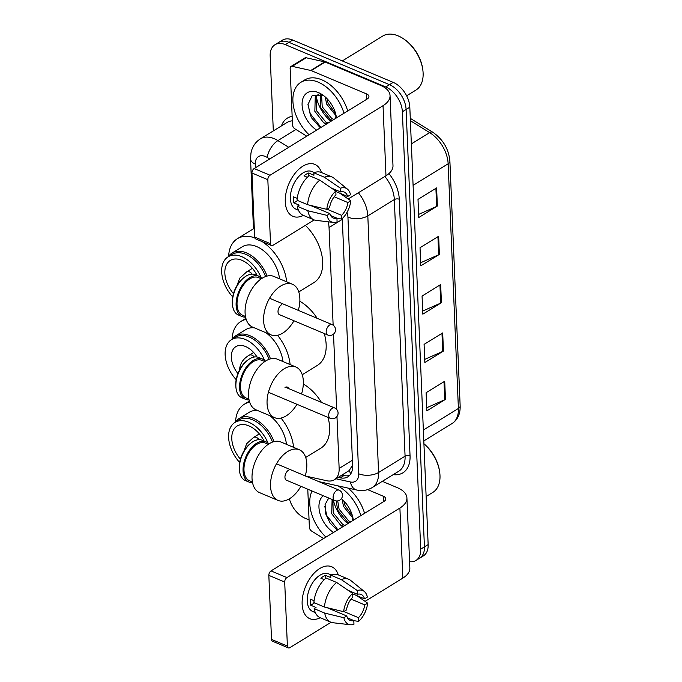 <?xml version="1.0" encoding="UTF-8"?>
<svg xmlns="http://www.w3.org/2000/svg" width="682" height="682" viewBox="0 0 682 682"><rect width="100%" height="100%" fill="white"/><g stroke="black" fill="none" stroke-linecap="round" stroke-linejoin="round"><path stroke-width="1.02" d="M305.587 476.045L326.78 480.742A21.142 13.359 -121.6 0 0 334.359 479.736L349.201 470.571L352.568 465.081M333.14 325.186L329.048 227.524A21.142 13.359 -121.6 0 0 328.085 221.786M334.359 479.736A21.142 13.359 -121.6 0 0 339.142 468.423L336.968 416.497M336.669 409.405L333.515 334.129M347.837 523.64A28.184 17.817 58.4 0 1 333.37 499.983A28.184 17.817 58.4 0 0 347.837 523.64M330.966 121.285A28.184 17.817 58.4 0 1 316.346 96.818A28.184 17.817 58.4 0 0 330.966 121.285M273.312 130.918L270.174 56.06A21.142 13.359 58.4 0 1 274.957 44.739A21.142 13.359 58.4 0 1 285.281 44.62L385.748 86.955A21.142 13.359 58.4 0 1 402.371 111.763L420.709 549.146A21.142 13.359 58.4 0 1 415.926 560.468A21.142 13.359 58.4 0 1 409.584 561.687M309.065 519.923L305.127 518.26A21.142 13.359 58.4 0 1 289.364 498.823M274.957 44.739L282.399 40.161A21.142 13.359 58.4 0 1 292.714 40.042L393.19 82.369L389.473 84.662A21.142 13.359 58.4 0 1 406.097 109.47L424.426 546.862A21.142 13.359 58.4 0 1 419.643 558.174A21.142 13.359 58.4 0 0 424.426 546.862L406.097 109.47A21.142 13.359 58.4 0 0 389.473 84.662L288.998 42.335L389.473 84.662L385.748 86.955M278.674 42.454A21.142 13.359 58.4 0 1 288.998 42.335A21.142 13.359 58.4 0 0 278.674 42.454M338.195 477.374L340.267 477.835A21.142 13.359 -121.6 0 0 347.846 476.829A21.142 13.359 -121.6 0 0 352.628 465.508L342.364 220.508A21.142 13.359 -121.6 0 0 342.202 218.632M349.559 475.439A21.142 13.359 58.4 0 1 343.992 475.542L341.912 475.09M330.582 119.597A28.184 17.817 -121.6 0 0 331.904 120.714M347.445 521.943A28.184 17.817 -121.6 0 0 348.766 523.068M393.19 82.369A21.142 13.359 58.4 0 1 409.814 107.176L428.151 544.568A21.142 13.359 58.4 0 1 423.36 555.89L415.926 560.468M445.474 399.379L426.872 410.828L426.114 392.704L444.715 381.255L445.474 399.379A5.635 2.898 -2.4 0 1 444.766 399.746L444.008 381.69M439.396 254.386L420.794 265.835L420.035 247.711L438.637 236.262L439.396 254.386A5.635 2.898 -2.4 0 1 438.688 254.761L437.929 236.697M437.367 206.058L418.765 217.507L418.006 199.383L436.608 187.934L437.367 206.058A5.635 2.898 -2.4 0 1 436.659 206.424L435.9 188.368M443.445 351.051L424.843 362.5L424.085 344.376L442.686 332.927L443.445 351.051A5.635 2.898 -2.4 0 1 442.737 351.418L441.979 333.362M441.424 302.714L422.823 314.163L422.064 296.039L440.666 284.59L441.424 302.714A5.635 2.898 -2.4 0 1 440.708 303.089L439.958 285.025M422.687 311.06L440.708 303.089M424.716 359.388L442.737 351.418M418.637 214.395L436.659 206.424M420.666 262.732L438.688 254.761M426.744 407.717L444.766 399.746M285.272 201.812A28.184 16.359 -67.2 0 1 300.199 168.087A28.184 16.359 -67.2 0 1 321.418 172.52A28.184 16.359 -67.2 0 0 314.811 164.388A28.184 16.359 -67.2 0 0 294.965 173.467A28.184 16.359 -67.2 0 0 285.272 201.812A28.184 16.359 -67.2 0 0 303.362 215.384A28.184 16.359 -67.2 0 1 292.928 216.339A28.184 16.359 -67.2 0 1 285.272 201.812M306.781 136.178L294.82 128.787A3.521 2.225 -121.6 0 1 292.51 124.891L290.148 68.405A3.521 2.225 -121.6 0 1 290.941 66.521L304.897 57.936A3.521 2.225 58.4 0 1 306.158 57.765L324.734 61.883A3.521 2.225 58.4 0 1 325.195 62.028L380.488 85.327A28.184 14.475 177.6 0 1 390.044 95.599A28.184 14.475 177.6 0 1 383.037 105.693L270.038 175.24A3.521 2.046 112.8 0 0 267.838 179.698L251.973 173.015A3.521 2.046 -67.2 0 1 254.173 168.556L367.172 99.001A7.05 3.615 -2.4 0 0 368.928 96.486A7.05 3.615 -2.4 0 0 366.541 93.911L311.248 70.621A3.521 2.225 -121.6 0 0 310.787 70.468L292.203 66.35A3.521 2.225 -121.6 0 0 290.941 66.521M390.044 95.599L392.985 165.675A28.184 14.475 177.6 0 1 385.978 175.768L348.212 199.008M270.524 243.73A3.521 2.046 112.8 0 0 271.479 245.546L255.614 238.862A3.521 2.046 -67.2 0 1 254.659 237.046L270.524 243.73L267.838 179.698M271.479 245.546A3.521 2.046 112.8 0 0 272.971 245.324L314.206 219.945M254.659 237.046L251.973 173.015M326.78 209.348L329.636 207.592A14.092 8.175 -67.2 0 1 335.953 194.796L335.8 191.079A18.32 10.631 -67.2 0 0 326.78 209.348L307.608 204.702L297.037 200.244A23.256 13.495 -67.2 0 1 309.176 175.649L319.756 180.108L335.8 191.079M331.35 188.036L340.608 191.932A14.092 8.175 -67.2 0 1 344.24 192.077A14.092 8.175 -67.2 0 1 347.65 196.501L335.817 191.514M330.659 215.555L336.934 218.197L337.096 221.914A18.32 10.631 -67.2 0 1 333.387 222.4L316.073 220.388A23.256 13.495 -67.2 0 1 313.882 219.809L303.302 215.359A23.256 13.495 -67.2 0 1 297.292 206.279L299.176 205.12L293.882 202.895A20.434 11.858 -67.2 0 1 293.558 199.996A20.434 11.858 -67.2 0 1 293.635 196.851L297.224 198.368M298.46 210.261L295.937 209.195A20.434 11.858 -67.2 0 1 290.387 198.667A20.434 11.858 -67.2 0 1 297.412 178.113A20.434 11.858 -67.2 0 1 311.802 171.532L314.334 172.597M340.608 191.932L340.454 188.223L324.41 177.243L313.831 172.785L313.933 175.24L308.648 173.006A20.434 11.858 -67.2 0 0 303.993 175.871L307.369 177.294M313.831 172.785A23.256 13.495 -67.2 0 1 321.358 172.495L331.938 176.953A23.256 13.495 -67.2 0 1 333.882 178.121L347.419 189.102A18.32 10.631 -67.2 0 1 350.514 194.745L347.65 196.501M324.41 177.243A23.256 13.495 -67.2 0 1 331.938 176.953M313.882 219.809A23.256 13.495 -67.2 0 1 307.863 210.738L327.036 215.393L329.892 213.628L310.165 205.316M297.292 206.279L307.863 210.738M340.454 188.223A18.32 10.631 -67.2 0 1 347.419 189.102M334.197 196.766L347.905 202.545L350.761 200.781L339.883 193.228M350.761 200.781A18.32 10.631 -67.2 0 1 341.742 219.05L341.588 215.333L327.028 209.195M336.942 218.317L341.742 219.05M333.387 222.4A18.32 10.631 -67.2 0 1 327.036 215.393M347.905 202.545A14.092 8.175 -67.2 0 1 341.588 215.333M336.934 218.197A14.092 8.175 -67.2 0 1 333.302 218.052A14.092 8.175 -67.2 0 1 329.892 213.628M307.608 204.702A23.256 13.495 -67.2 0 1 319.756 180.108M293.882 202.895L297.727 200.534M308.767 175.999L308.648 173.006M342.304 60.937L382.704 36.069A31.713 20.042 58.4 0 1 398.186 35.89A31.713 20.042 58.4 0 1 403.625 38.883A31.713 20.042 58.4 0 1 422.857 70.135A31.713 20.042 58.4 0 1 415.943 90.075L406.634 95.812M309.082 134.763A35.234 22.267 58.4 0 1 300.873 82.3A35.234 22.267 58.4 0 1 318.068 82.104A35.234 22.267 58.4 0 1 344.001 113.263M300.873 82.3L304.59 80.016A35.234 22.267 58.4 0 1 321.793 79.811A35.234 22.267 58.4 0 1 347.726 110.978M321.554 94.789L322.219 106.801L331.87 118.6L334.001 119.418M320.583 94.474L320.745 107.713L330.395 119.503L332.526 120.33M318.596 94.116L316.729 96.179L316.312 110.441L325.962 122.231L328.102 123.058M326.866 123.817A15.925 10.068 58.4 0 1 324.555 123.101A15.925 10.068 58.4 0 1 323.6 122.649L314.837 111.345L315.246 97.091L318.69 94.073M326.925 98.549L328.127 103.17L335.612 113.613M325.246 96.963L326.652 104.073L335.945 115.684M324.027 95.94L322.381 95.122L312.322 95.378L307.949 104.568L311.248 117.509L320.08 127.525M316.636 130.109A22.975 14.518 58.4 0 1 302.1 103.067A22.975 14.518 58.4 0 1 318.511 92.616A22.975 14.518 58.4 0 1 322.45 94.781A22.975 14.518 58.4 0 1 336.388 117.423A22.975 14.518 58.4 0 1 336.448 117.918M325.757 124.499L323.6 122.649M335.945 115.437A15.925 10.068 58.4 0 1 335.518 118.489M403.625 38.883L404.366 39.386A30.298 19.147 58.4 0 1 422.746 69.249L422.857 70.135M307.974 104.124L309.935 113.238L321.009 127.423M231.974 339.346A29.241 18.482 58.4 0 1 235.614 335.868A29.241 18.482 58.4 0 1 249.893 335.697A29.241 18.482 58.4 0 1 270.507 358.851M254.377 327.846A29.241 18.482 -121.6 0 0 245.844 329.568L235.614 335.868M236.185 379.669A28.184 17.817 58.4 0 1 231.522 339.627L235.469 337.198A28.184 17.817 58.4 0 1 249.237 337.036A28.184 17.817 58.4 0 1 269.083 359.303M231.522 339.627A28.184 17.817 58.4 0 1 245.281 339.466A28.184 17.817 58.4 0 1 265 361.409M237.916 373.557A19.94 12.6 58.4 0 1 235.844 346.652A19.94 12.6 58.4 0 1 245.58 346.533A19.94 12.6 58.4 0 1 257.003 356.984M232.085 339.193A38.755 24.492 58.4 0 1 240.857 321.469A38.755 24.492 58.4 0 1 246.193 319.398M277.565 335.305A38.755 24.492 58.4 0 1 290.106 364.563M299.858 301.239A38.755 24.492 58.4 0 1 317.164 318.315M324.24 333.532A38.755 24.492 58.4 0 1 317.394 365.382L302.237 374.708M282.953 361.545A29.241 18.482 -121.6 0 0 265.937 332.722M288.648 388.57A5.635 3.274 112.8 0 0 287.386 387.12A5.635 3.274 112.8 0 0 284.999 387.487M296.968 404.307A27.485 15.95 -67.2 0 1 286.184 415.875A27.485 15.95 -67.2 0 1 274.531 417.64A27.485 15.95 -67.2 0 1 267.779 394.955A27.485 15.95 -67.2 0 1 284.215 368.757A27.485 15.95 -67.2 0 1 295.869 366.993A27.485 15.95 -67.2 0 1 301.538 394M295.869 366.993L277.361 359.192A27.485 15.95 112.8 0 0 265.707 360.957A27.485 15.95 112.8 0 0 249.271 387.154A27.485 15.95 112.8 0 0 256.023 409.848L274.531 417.64M249.058 399.882A21.841 12.677 -67.2 0 1 245.52 399.302L241.82 397.742A21.841 12.677 -67.2 0 1 236.023 388.228L235.887 387.095A20.434 11.858 -67.2 0 1 247.02 360.676L247.924 359.985A21.841 12.677 -67.2 0 1 249.518 358.885A21.841 12.677 -67.2 0 1 258.785 357.479L262.485 359.039A21.841 12.677 -67.2 0 1 265.366 361.17M236.023 388.228A21.841 12.677 -67.2 0 1 247.924 359.985M264.795 361.545L261.939 360.343A20.434 11.858 112.8 0 0 253.269 361.656A20.434 11.858 112.8 0 0 241.044 381.136A20.434 11.858 112.8 0 0 246.066 398.007L248.93 399.209M245.52 399.302A21.841 12.677 -67.2 0 1 240.149 381.272A21.841 12.677 -67.2 0 1 253.218 360.446A21.841 12.677 -67.2 0 1 262.485 359.039M265.562 276.551A28.184 17.817 -121.6 0 0 245.716 254.292A28.184 17.817 -121.6 0 0 231.957 254.454L228.052 256.858A28.184 17.817 -121.6 0 0 232.715 296.9M261.538 278.64A28.184 17.817 -121.6 0 0 241.812 256.696A28.184 17.817 -121.6 0 0 228.052 256.858M267.08 276.074A29.317 18.525 -121.6 0 0 246.424 252.869A29.317 18.525 -121.6 0 0 232.11 253.039A29.317 18.525 -121.6 0 0 228.368 256.662M279.535 278.802A29.317 18.525 -121.6 0 0 256.654 246.577A29.317 18.525 -121.6 0 0 242.34 246.739L232.11 253.039M228.623 256.304A38.755 24.492 58.4 0 1 237.387 238.7A38.755 24.492 58.4 0 1 254.795 237.882M257.165 275.502A23.955 15.14 -121.6 0 0 241.965 260.328A23.955 15.14 -121.6 0 0 230.269 260.464A23.955 15.14 -121.6 0 0 233.483 293.652M305.374 225.375A38.755 24.492 58.4 0 1 313.925 282.612L298.767 291.939M262.255 241.667A38.755 24.492 58.4 0 1 286.645 281.802M293.951 320.77A27.485 15.95 -67.2 0 1 282.723 333.114A27.485 15.95 -67.2 0 1 271.061 334.879A27.485 15.95 -67.2 0 1 264.309 312.185A27.485 15.95 -67.2 0 1 280.745 285.988A27.485 15.95 -67.2 0 1 292.399 284.224A27.485 15.95 -67.2 0 1 298.315 310.378M292.399 284.224L273.891 276.432A27.485 15.95 112.8 0 0 262.238 278.196A27.485 15.95 112.8 0 0 245.801 304.394A27.485 15.95 112.8 0 0 252.553 327.079L271.061 334.879M245.588 317.113A21.841 12.677 -67.2 0 1 242.05 316.542L238.35 314.982A21.841 12.677 -67.2 0 1 232.553 305.459L232.417 304.325A20.434 11.858 -67.2 0 1 243.551 277.906L244.454 277.216A21.841 12.677 -67.2 0 1 246.049 276.116A21.841 12.677 -67.2 0 1 255.315 274.718L259.015 276.278A21.841 12.677 -67.2 0 1 261.897 278.409M232.553 305.459A21.841 12.677 -67.2 0 1 244.454 277.216M261.325 278.785L258.469 277.574A20.434 11.858 112.8 0 0 249.8 278.887A20.434 11.858 112.8 0 0 237.575 298.366A20.434 11.858 112.8 0 0 242.596 315.237L245.46 316.448M242.05 316.542A21.841 12.677 -67.2 0 1 236.688 298.503A21.841 12.677 -67.2 0 1 249.748 277.676A21.841 12.677 -67.2 0 1 259.015 276.278M281.53 304.718A5.635 3.274 112.8 0 0 278.162 310.097A5.635 3.274 112.8 0 0 279.543 314.743A5.635 3.274 112.8 0 0 279.935 314.862M272.502 442.081A28.184 17.817 -121.6 0 0 252.655 419.831A28.184 17.817 -121.6 0 0 238.896 419.993L234.992 422.397A28.184 17.817 -121.6 0 0 239.655 462.43M268.469 444.178A28.184 17.817 -121.6 0 0 248.751 422.235A28.184 17.817 -121.6 0 0 234.992 422.397M274.019 441.612A29.317 18.525 -121.6 0 0 253.363 418.398A29.317 18.525 -121.6 0 0 239.05 418.569A29.317 18.525 -121.6 0 0 235.307 422.201M257.651 410.53A29.317 18.525 -121.6 0 0 249.28 412.269L239.05 418.569M235.563 421.834A38.755 24.492 58.4 0 1 244.327 404.23A38.755 24.492 58.4 0 1 249.663 402.167M264.105 441.032A23.955 15.14 -121.6 0 0 248.904 425.858A23.955 15.14 -121.6 0 0 237.208 425.994A23.955 15.14 -121.6 0 0 240.414 459.182M303.328 384.009A38.755 24.492 58.4 0 1 321.461 402.397M328.016 417.393A38.755 24.492 58.4 0 1 320.864 448.142L305.707 457.469M281.035 418.075A38.755 24.492 58.4 0 1 293.575 447.332M286.474 444.34A29.317 18.525 -121.6 0 0 269.612 415.568M300.89 486.3A27.485 15.95 -67.2 0 1 289.654 498.644A27.485 15.95 -67.2 0 1 278 500.409A27.485 15.95 -67.2 0 1 271.248 477.724A27.485 15.95 -67.2 0 1 287.685 451.527A27.485 15.95 -67.2 0 1 299.338 449.762A27.485 15.95 -67.2 0 1 305.255 475.908M299.338 449.762L280.831 441.962A27.485 15.95 112.8 0 0 269.177 443.726A27.485 15.95 112.8 0 0 252.741 469.924A27.485 15.95 112.8 0 0 259.492 492.609L278 500.409M252.528 482.651A21.841 12.677 -67.2 0 1 248.99 482.072L245.29 480.512A21.841 12.677 -67.2 0 1 239.493 470.989L239.356 469.864A20.434 11.858 -67.2 0 1 250.49 443.445L251.394 442.754A21.841 12.677 -67.2 0 1 252.979 441.655A21.841 12.677 -67.2 0 1 262.246 440.248L265.954 441.808A21.841 12.677 -67.2 0 1 268.836 443.939M239.493 470.989A21.841 12.677 -67.2 0 1 251.394 442.754M268.265 444.314L265.4 443.104A20.434 11.858 112.8 0 0 256.739 444.417A20.434 11.858 112.8 0 0 244.514 463.896A20.434 11.858 112.8 0 0 249.535 480.767L252.4 481.978M248.99 482.072A21.841 12.677 -67.2 0 1 243.619 464.033A21.841 12.677 -67.2 0 1 256.688 443.215A21.841 12.677 -67.2 0 1 265.954 441.808M288.469 470.248A5.635 3.274 112.8 0 0 285.093 475.627A5.635 3.274 112.8 0 0 286.483 480.281A5.635 3.274 112.8 0 0 286.875 480.401M302.135 604.158A28.184 16.359 -67.2 0 1 317.062 570.442A28.184 16.359 -67.2 0 1 338.281 574.875A28.184 16.359 -67.2 0 0 331.674 566.733A28.184 16.359 -67.2 0 0 311.827 575.813A28.184 16.359 -67.2 0 0 302.135 604.158A28.184 16.359 -67.2 0 0 320.225 617.73A28.184 16.359 -67.2 0 1 309.79 618.685A28.184 16.359 -67.2 0 1 302.135 604.158M323.652 538.524L311.683 531.142A3.521 2.225 -121.6 0 1 309.372 527.246L307.778 489.207M382.321 481.347L397.35 487.681A28.184 14.475 177.6 0 1 406.915 497.945A28.184 14.475 177.6 0 1 399.899 508.039L286.9 577.594A3.521 2.046 112.8 0 0 284.701 582.044L268.836 575.361A3.521 2.046 -67.2 0 1 271.035 570.911L384.034 501.355A7.05 3.615 -2.4 0 0 385.79 498.832A7.05 3.615 -2.4 0 0 383.403 496.266L367.666 489.633M406.915 497.945L409.848 568.029A28.184 14.475 177.6 0 1 402.84 578.114L365.075 601.362M287.386 646.084A3.521 2.046 112.8 0 0 288.341 647.9L272.476 641.216A3.521 2.046 -67.2 0 1 271.521 639.401L287.386 646.084L284.701 582.044M288.341 647.9A3.521 2.046 112.8 0 0 289.833 647.67L331.068 622.291M271.521 639.401L268.836 575.361M343.643 611.703L346.499 609.938A14.092 8.175 -67.2 0 1 352.816 597.151L352.662 593.434A18.32 10.631 -67.2 0 0 343.643 611.703L324.479 607.048L313.899 602.59A23.256 13.495 -67.2 0 1 326.047 578.004L336.618 582.454L352.662 593.434M348.212 590.39L357.47 594.286A14.092 8.175 -67.2 0 1 361.11 594.431A14.092 8.175 -67.2 0 1 364.512 598.856L352.679 593.869M347.522 617.901L353.796 620.543L353.958 624.26A18.32 10.631 -67.2 0 1 350.25 624.755L332.935 622.734A23.256 13.495 -67.2 0 1 330.744 622.163L320.165 617.704A23.256 13.495 -67.2 0 1 314.155 608.634L316.039 607.474L310.745 605.249A20.434 11.858 -67.2 0 1 310.421 602.351A20.434 11.858 -67.2 0 1 310.498 599.205L314.087 600.723M315.323 612.607L312.799 611.541A20.434 11.858 -67.2 0 1 307.25 601.013A20.434 11.858 -67.2 0 1 314.274 580.459A20.434 11.858 -67.2 0 1 328.664 573.877L331.196 574.943M357.47 594.286L357.317 590.569L341.273 579.598L330.693 575.139L330.796 577.586L325.51 575.361A20.434 11.858 -67.2 0 0 320.855 578.225L324.231 579.649M330.693 575.139A23.256 13.495 -67.2 0 1 338.221 574.849L348.8 579.299A23.256 13.495 -67.2 0 1 350.744 580.476L364.282 591.456A18.32 10.631 -67.2 0 1 367.376 597.091L364.512 598.856M341.273 579.598A23.256 13.495 -67.2 0 1 348.8 579.299M330.744 622.163A23.256 13.495 -67.2 0 1 324.726 613.092L343.899 617.739L346.754 615.982L327.036 607.671M314.155 608.634L324.726 613.092M357.317 590.569A18.32 10.631 -67.2 0 1 364.282 591.456M351.06 599.12L364.768 604.891L367.624 603.135L356.746 595.582M367.624 603.135A18.32 10.631 -67.2 0 1 358.604 621.396L358.451 617.687L343.89 611.549M353.805 620.671L358.604 621.396M350.25 624.755A18.32 10.631 -67.2 0 1 343.899 617.739M364.768 604.891A14.092 8.175 -67.2 0 1 358.451 617.687M353.796 620.543A14.092 8.175 -67.2 0 1 350.164 620.407A14.092 8.175 -67.2 0 1 346.754 615.982M324.479 607.048A23.256 13.495 -67.2 0 1 336.618 582.454M310.745 605.249L314.59 602.879M325.629 578.345L325.51 575.361M325.945 537.109A35.234 22.267 58.4 0 1 312.075 491.014M321.913 482.924A35.234 22.267 58.4 0 1 323.421 482.634M321.103 482.583L321.452 482.362A35.234 22.267 58.4 0 1 321.657 482.242M337.709 500.895L339.082 509.156L348.732 520.946L350.872 521.773M336.303 500.938L337.607 510.059L347.257 521.858L349.389 522.685M332.901 499.787L333.174 512.787L342.833 524.586L344.964 525.404M343.728 526.163A15.925 10.068 58.4 0 1 341.426 525.447A15.925 10.068 58.4 0 1 340.463 525.004L331.699 513.699L332.108 499.454M343.788 500.903L344.99 505.515L352.475 515.959M342.108 499.309L343.515 506.428L352.807 518.03M341.375 498.678A22.975 14.518 58.4 0 1 353.25 519.769A22.975 14.518 58.4 0 1 353.31 520.264M342.62 526.845L340.463 525.004M352.816 517.783A15.925 10.068 58.4 0 1 352.381 520.843M333.498 532.463A22.975 14.518 58.4 0 1 319.96 513.486A22.975 14.518 58.4 0 1 323.259 495.729M328.758 498.039L325.092 504.492L325.629 513.716L330.071 523.026L336.942 529.871M337.76 485.814A35.234 22.267 58.4 0 1 360.863 515.618M348.17 488.116A35.234 22.267 58.4 0 1 364.589 513.324M423.931 443.871A31.713 20.042 58.4 0 1 439.728 472.481A31.713 20.042 58.4 0 1 432.806 492.43L426.131 496.539M423.923 443.76A30.298 19.147 58.4 0 1 439.609 471.594L439.728 472.481M324.837 506.47L326.797 515.583L337.871 529.769M350.846 473.743A21.142 13.964 -77.5 0 1 349.201 470.571M342.287 219.374L329.048 227.524M352.406 460.248L339.142 468.423M269.722 158.983L267.242 157.448A14.092 8.909 -121.6 0 0 265.392 156.493A14.092 8.909 -121.6 0 0 255.324 164.123L255.477 167.755M255.324 164.123A14.092 7.238 -2.4 0 1 250.541 158.983L250.976 152.964L251.905 149.537C253.542 144.968 256.389 141.404 260.43 138.847A28.184 17.817 58.4 0 1 274.19 138.685A28.184 17.817 58.4 0 1 277.881 140.603L295.945 129.478M281.444 125.914A31.713 20.042 58.4 0 1 292.152 116.341M292.339 120.825A28.184 17.817 -121.6 0 0 286.934 122.53L260.43 138.847M388.936 173.595A31.713 20.042 58.4 0 1 399.285 199.255L410.044 455.857A31.713 20.042 58.4 0 1 393.207 474.646M402.371 111.763L409.814 107.176M285.281 44.62L292.714 40.042M420.709 549.146L428.151 544.568M358.357 192.767A28.184 17.817 58.4 0 1 367.811 215.887L394.324 199.579A28.184 17.817 -121.6 0 0 384.861 176.45M267.242 157.448A14.092 6.803 -58.3 0 1 277.881 140.603L288.716 147.295M335.945 478.764L350.446 481.978A14.092 8.909 -121.6 0 0 358.689 473.76L347.939 217.157A14.092 7.238 -2.4 0 0 367.811 215.887L378.57 472.49L405.074 456.173L394.324 199.579A3.521 1.807 177.6 0 1 399.285 199.255M358.689 473.76A14.092 7.238 -2.4 0 0 378.57 472.49A28.184 17.817 58.4 0 1 372.193 487.579L398.697 471.271A28.184 17.817 -121.6 0 0 405.074 456.173A3.521 1.807 177.6 0 1 410.044 455.857M347.939 217.157A14.092 8.909 -121.6 0 0 347.002 212.392M318.775 481.603L356.703 490.008A14.092 9.309 -77.5 0 1 350.446 481.978M343.992 475.542L340.267 477.835M413.096 185.359L448.142 163.782A7.05 3.615 -2.4 0 0 449.898 161.259L460.154 405.952A7.05 3.615 177.6 0 1 458.398 408.475L448.142 163.782A28.184 17.817 -121.6 0 0 429.669 132.623A7.05 3.401 -58.3 0 1 432.703 132.189C442.993 139.29 448.73 148.974 449.898 161.259M460.154 405.952C460.376 413.94 457.665 419.814 452.021 423.565A28.184 17.817 -121.6 0 0 458.398 408.475L423.352 430.044M411.357 143.893L429.669 132.623L410.385 120.714M385.978 175.768L383.037 105.693M366.763 99.257L366.541 93.911M325.195 62.028L311.248 70.621M254.173 168.556L270.038 175.24M310.787 70.468L324.734 61.883M306.158 57.765L292.203 66.35M254.343 357.001A5.635 3.563 -121.6 0 0 251.948 355.194A5.635 3.563 -121.6 0 0 249.194 355.22C243.065 358.732 239.834 363.77 239.51 370.352M332.236 408.305A5.635 3.274 -67.2 0 1 334.623 407.938A5.635 5.635 0 0 1 338.067 412.9A5.635 5.635 0 0 1 330.25 418.33A5.635 3.274 -67.2 0 1 328.715 415.423A5.635 3.274 -67.2 0 1 332.236 408.305M252.178 274.121A5.635 3.563 -121.6 0 0 249.416 271.854A5.635 3.563 -121.6 0 0 246.662 271.888L239.723 278.162L236.995 285.536M329.696 324.964A5.635 3.274 -67.2 0 1 332.091 324.606A5.635 5.635 0 0 1 335.535 329.559A5.635 5.635 0 0 1 327.71 334.99A5.635 3.274 -67.2 0 1 326.184 332.091A5.635 3.274 -67.2 0 1 329.696 324.964M259.109 439.66A5.635 3.563 -121.6 0 0 256.347 437.384A5.635 3.563 -121.6 0 0 253.593 437.418L246.662 443.692L243.934 451.066M336.635 490.494A5.635 3.274 -67.2 0 1 339.031 490.136A5.635 5.635 0 0 1 342.466 495.089A5.635 5.635 0 0 1 334.649 500.52A5.635 3.274 -67.2 0 1 333.114 497.621A5.635 3.274 -67.2 0 1 336.635 490.494M402.84 578.114L399.899 508.039M383.625 501.611L383.403 496.266M271.035 570.911L286.9 577.594M356.703 490.008C362.244 491.211 367.402 490.409 372.193 487.579M250.541 158.983L253.474 228.802M410.283 118.344L432.703 132.189M452.021 423.565L423.803 440.93M240.857 321.469L245.887 318.375M285.477 387.231L334.623 407.938M253.636 352.492L249.194 355.22M268.401 392.269L330.25 418.33M237.387 238.7L254.292 228.3M269.56 298.256L332.091 324.606M252.4 268.35L246.662 271.888M279.185 314.547L327.71 334.99M244.327 404.23L249.356 401.135M276.491 463.786L339.031 490.136M259.339 433.88L253.593 437.418M286.125 480.077L334.649 500.52"/></g></svg>
